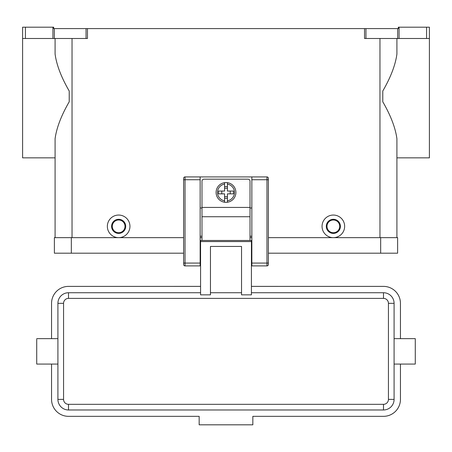 <?xml version="1.0" encoding="UTF-8"?>
<svg xmlns="http://www.w3.org/2000/svg" width="452" height="452" viewBox="0 0 452 452"><rect width="100%" height="100%" fill="white"/><g stroke="black" fill="none" stroke-linecap="round" stroke-linejoin="round"><path stroke-width="0.68" d="M226 182.563A9.887 9.887 0 0 1 227.412 182.664L227.412 191.043L233.498 191.043L233.498 193.868L227.412 193.868L227.412 202.242A9.887 9.887 0 0 1 224.587 202.242L224.587 193.868L218.502 193.868L218.502 191.043L224.587 191.043L224.587 182.664A9.887 9.887 0 0 1 226 182.563M249.431 179.755A1.977 1.977 0 0 1 250.012 181.15L250.012 207.423L201.987 207.423L201.987 181.15A1.977 1.977 0 0 1 203.965 179.173L248.035 179.173A1.977 1.977 0 0 1 249.431 179.755M268.375 264.488A1.412 1.412 0 0 1 266.962 265.906A1.412 1.412 0 0 0 268.375 264.488L268.375 178.331A1.412 1.412 0 0 0 267.963 177.331A1.412 1.412 0 0 1 268.375 178.331M183.625 264.488A1.412 1.412 0 0 0 185.037 265.9L185.037 176.918A1.412 1.412 0 0 0 183.625 178.331L183.625 264.488A1.412 1.412 0 0 0 185.037 265.9L200.151 265.9L200.151 176.918L266.962 176.918A1.412 1.412 0 0 1 267.963 177.331M200.575 250.08L200.151 250.08M251.849 250.08L251.425 250.08M200.575 292.738L68.506 292.738A10.594 10.594 0 0 0 57.912 303.337L57.912 399.387A10.594 10.594 0 0 0 68.506 409.975L383.494 409.975A10.594 10.594 0 0 0 394.087 399.387L394.087 364.075L415.275 364.075L415.275 338.65L394.087 338.65L394.087 303.337A10.594 10.594 0 0 0 383.494 292.738L251.425 292.738M394.087 364.075L394.087 338.65M57.912 364.075L36.725 364.075L36.725 339.373M241.537 292.738L210.462 292.738M251.425 241.566L251.425 294.851L241.537 294.851L241.537 246.442L210.462 246.442L210.462 294.851L200.575 294.851L200.575 240.475L251.425 240.475L251.425 241.566L200.575 241.566M333.35 233.413A7.062 7.062 0 0 0 340.412 226.35A7.062 7.062 0 0 0 333.35 219.288A7.062 7.062 0 0 0 326.287 226.35A7.062 7.062 0 0 0 333.35 233.413M333.35 232.712A6.356 6.356 0 0 0 339.706 226.35A6.356 6.356 0 0 0 333.35 220A6.356 6.356 0 0 0 326.994 226.35A6.356 6.356 0 0 0 333.35 232.712M333.35 215.05A11.3 11.3 0 0 1 344.65 226.35A11.3 11.3 0 0 1 333.35 237.65A11.3 11.3 0 0 1 322.05 226.35A11.3 11.3 0 0 1 333.35 215.05M118.65 219.288A7.062 7.062 0 0 1 125.712 226.35A7.062 7.062 0 0 1 118.65 233.413A7.062 7.062 0 0 1 111.587 226.35A7.062 7.062 0 0 1 118.65 219.288M118.65 220A6.356 6.356 0 0 1 125.006 226.35A6.356 6.356 0 0 1 118.65 232.712A6.356 6.356 0 0 1 112.294 226.35A6.356 6.356 0 0 1 118.65 220M118.65 215.05A11.3 11.3 0 0 1 129.95 226.35A11.3 11.3 0 0 1 118.65 237.65A11.3 11.3 0 0 1 107.35 226.35A11.3 11.3 0 0 1 118.65 215.05M429.4 96.4L429.4 27.188L426.575 27.188L426.575 38.488L429.4 38.488M429.4 96.406L429.4 157.85L396.912 157.85L396.912 237.65L396.912 138.781C395.449 127.865 390.743 115.537 382.787 101.796L382.787 91.01C390.743 77.269 395.449 64.941 396.912 54.025L396.912 38.488M55.087 38.488L55.087 54.025C56.551 64.941 61.257 77.269 69.212 91.01L69.212 101.796C61.257 115.537 56.551 127.865 55.087 138.775M22.6 96.4L22.6 38.488L25.425 38.488L25.425 27.188L22.6 27.188L22.6 38.488M86.727 28.6L86.049 28.6L86.049 38.488L87.462 38.488L87.462 28.6L86.727 28.6M87.462 28.6L364.538 28.6L364.538 38.488L426.575 38.488M399.082 38.488L399.082 27.188L398.325 27.188L398.325 28.6L364.538 28.6M52.918 27.188L52.918 38.488L54.33 38.488L54.33 28.6L53.675 28.6L53.675 27.188L25.425 27.188M54.33 28.6L86.049 28.6M399.082 27.188L426.575 27.188M55.087 138.781L55.087 237.65L55.087 157.85L22.6 157.85L22.6 96.406M86.049 38.488L54.33 38.488M52.918 38.488L25.425 38.488M388.437 399.387L394.087 399.387L394.087 303.337L388.437 303.337L388.437 399.387A4.944 4.944 0 0 1 383.494 404.325L68.506 404.325L68.506 409.975M200.575 286.382L68.506 286.387A16.95 16.95 0 0 0 51.556 303.337L51.556 338.65M51.556 364.075L51.556 399.387A16.95 16.95 0 0 0 68.506 416.337L199.162 416.337L199.162 424.812L252.837 424.812L252.837 416.337L383.494 416.337A16.95 16.95 0 0 0 400.444 399.387L400.444 364.075M400.444 338.65L400.444 303.337A16.95 16.95 0 0 0 383.494 286.387L251.425 286.382M250.012 240.475L250.012 207.428M201.987 207.428L201.987 240.475M230.237 193.868L230.237 191.043M221.762 191.043L221.762 193.868M227.412 182.664L227.412 184.094A8.475 8.475 0 0 1 227.412 200.812L227.412 202.242A9.887 9.887 0 0 0 227.412 182.664A9.887 9.887 0 0 1 227.412 202.242M224.587 184.094L224.587 182.664A9.887 9.887 0 0 0 224.587 202.242L224.587 200.812A8.475 8.475 0 0 1 224.587 184.094M224.587 186.586L227.412 186.586M227.412 188.213L224.587 188.213M227.412 198.321L224.587 198.321M224.587 196.688L227.412 196.688M380.669 253.188L397.619 253.188L397.619 237.65L380.669 237.65L380.669 253.188L268.375 253.188M183.625 237.65L54.381 237.65L54.381 253.188L183.625 253.188M200.151 237.65L201.987 237.65M250.012 237.65L251.849 237.65M268.375 237.65L380.669 237.65M183.625 178.331A1.412 1.412 0 0 1 185.037 176.918L200.151 176.918M251.849 176.918L251.849 265.9L266.962 265.9L266.962 263.075L268.375 263.075M251.849 236.238L250.012 236.238M201.987 236.238L200.151 236.238M201.987 207.988L200.151 207.988M251.849 207.988L250.012 207.988M266.962 176.918L266.962 179.743L268.375 179.743M200.151 179.743L183.625 179.743M183.625 263.075L200.151 263.075M383.494 292.738L383.494 298.388A4.944 4.944 0 0 1 388.437 303.332M68.506 404.325A4.944 4.944 0 0 1 63.562 399.387L63.562 303.337A4.944 4.944 0 0 1 68.506 298.388L68.506 292.738M68.506 298.388L383.494 298.388M63.562 399.387L57.912 399.387M63.562 303.337L57.912 303.337M383.494 409.975L383.494 404.325M365.95 38.488L365.95 28.6M397.67 28.6L397.67 38.488M379.962 237.65L379.962 38.488M72.037 237.65L72.037 38.488M201.987 216.728L250.012 216.728M71.331 237.65L71.331 253.188M251.849 263.075L266.962 263.075L266.962 179.743L251.849 179.743M200.151 257.425L200.575 257.425M251.425 257.425L251.849 257.425M57.912 338.65L36.725 338.65"/></g></svg>
